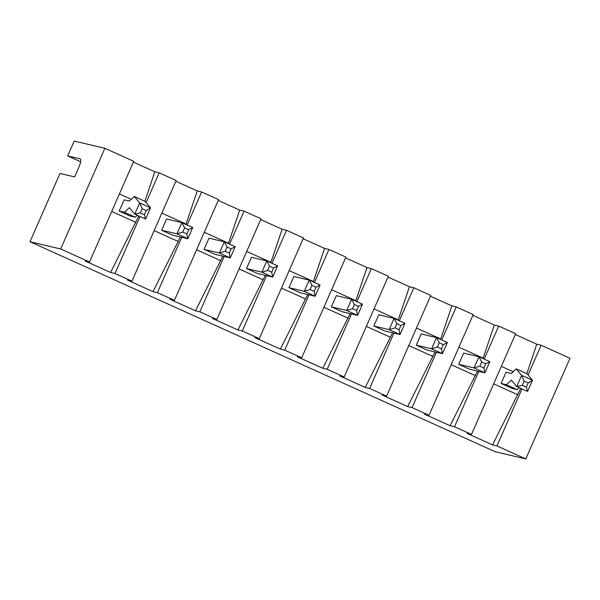 <?xml version="1.0" encoding="UTF-8"?>
<svg xmlns="http://www.w3.org/2000/svg" width="600" height="600" viewBox="0 0 600 600"><rect width="100%" height="100%" fill="white"/><g stroke="black" fill="none" stroke-linecap="round" stroke-linejoin="round"><path stroke-width="0.9" d="M528.09 374.955L541.14 345.233L570 358.26L525.795 458.947L495.135 451.702L30 241.74L59.977 173.445L74.655 176.91L78.502 168.157A9.57 2.213 114.3 0 0 80.25 158.917A9.57 2.213 114.3 0 0 80.153 158.887L80.332 158.962M525.795 458.947L496.942 445.928L521.963 388.92M138.795 215.962L110.61 272.475L85.14 260.978L89.528 262.013L60.668 248.985L30 241.74M110.61 272.475L114.99 273.51L140.01 216.51M180.413 236.993L153.045 291.63L127.583 280.14L131.962 281.175L114.99 273.51M153.045 291.63L157.425 292.665L181.725 237.308M222.855 256.155L195.487 310.785L170.025 299.295L174.405 300.33L157.425 292.665M195.487 310.785L199.868 311.82L224.167 256.462M265.29 275.31L237.923 329.947L212.46 318.45L216.84 319.485L199.868 311.82M237.923 329.947L242.303 330.983L266.603 275.618M307.733 294.465L280.365 349.103L254.903 337.605L259.282 338.64L242.303 330.983M280.365 349.103L284.745 350.138L309.045 294.78M350.168 313.627L322.8 368.257L297.337 356.767L301.718 357.803L284.745 350.138M322.8 368.257L327.18 369.293L351.487 313.935M392.61 332.782L365.243 387.42L339.78 375.923L344.16 376.957L327.18 369.293M365.243 387.42L369.623 388.455L393.923 333.09M435.045 351.938L407.678 406.575L382.215 395.077L386.595 396.112L369.623 388.455M407.678 406.575L412.065 407.61L436.365 352.252M477.487 371.1L450.12 425.73L424.658 414.24L429.037 415.275L412.065 407.61M450.12 425.73L454.5 426.765L478.8 371.407M520.755 388.373L492.562 444.893L467.092 433.395L471.48 434.43L454.5 426.765M492.562 444.893L496.942 445.928M60.668 248.985L104.865 148.297L74.205 141.053L67.665 155.933L80.153 158.887M67.665 155.933L80.588 161.767M104.865 148.297L133.725 161.317L89.528 262.013M541.14 345.233L536.76 344.197L526.838 373.657M515.332 334.522L536.76 344.197M484.2 359.108L498.705 326.07L515.678 333.735L471.48 434.43M498.705 326.07L494.325 325.035L482.993 358.56M472.89 315.368L494.325 325.035M441.765 339.945L456.263 306.915L473.235 314.58L429.037 415.275M456.263 306.915L451.882 305.88L440.55 339.405M430.455 296.205L451.882 305.88M399.322 320.79L413.827 287.76L430.8 295.425L386.595 396.112M413.827 287.76L409.44 286.725L398.115 320.243M388.013 277.05L409.44 286.725M356.888 301.635L371.385 268.605L388.357 276.263L344.16 376.957M371.385 268.605L367.005 267.57L355.673 301.087M345.577 257.895L367.005 267.57M314.445 282.48L328.942 249.442L345.923 257.108L301.718 357.803M328.942 249.442L324.562 248.407L313.237 281.933M303.135 238.74L324.562 248.407M272.002 263.317L286.507 230.288L303.48 237.952L259.282 338.64M286.507 230.288L282.127 229.252L270.795 262.77M260.7 219.577L282.127 229.252M229.567 244.163L244.065 211.132L261.045 218.79L216.84 319.485M244.065 211.132L239.685 210.097L228.36 243.615M218.257 200.423L239.685 210.097M187.125 225.007L201.63 191.97L218.603 199.635L174.405 300.33M201.63 191.97L197.25 190.935L185.917 224.46M175.822 181.267L197.25 190.935M146.137 202.545L159.188 172.815L176.167 180.48L131.962 281.175M159.188 172.815L154.808 171.78L144.885 201.248M133.38 162.105L154.808 171.78M493.665 383.88L517.92 394.83M451.23 364.725L475.478 375.675M408.787 345.57L433.043 356.513M366.345 326.407L390.6 337.358M323.91 307.252L348.165 318.202M281.468 288.097L305.722 299.04M239.032 268.935L263.28 279.885M196.59 249.78L220.845 260.73M154.155 230.625L178.403 241.567M111.712 211.462L135.968 222.413M119.4 193.958L131.265 199.312M161.843 213.112L186.09 224.062M204.278 232.267L228.532 243.218M246.72 251.423L270.968 262.373M289.155 270.585L313.41 281.528M331.597 289.74L355.853 300.69M374.032 308.895L398.287 319.845M416.475 328.058L440.73 339M458.918 347.212L483.165 358.163M501.353 366.368L513.217 371.722M521.632 375.337L516.713 386.55L522.278 385.335L524.123 381.135L521.685 375.368L516.248 368.88L511.312 373.515L506.055 372.27L501.135 383.475L512.002 388.38L517.26 389.625L519.293 387.72M481.688 361.98L485.76 363.817L483.915 368.017L484.897 372.847L474.03 367.942L479.842 366.18L481.688 361.98L478.95 356.737L463.62 353.115L458.7 364.32L469.56 369.225L484.897 372.847L489.817 361.642L478.95 356.737L474.03 367.942L458.7 364.32M439.245 342.817L443.317 344.663L441.472 348.862L442.455 353.692L431.595 348.788L437.4 347.025L439.245 342.817L436.515 337.575L421.178 333.952L416.257 345.165L427.125 350.07L442.455 353.692L447.375 342.48L436.515 337.575L431.595 348.788L416.257 345.165M396.81 323.663L400.882 325.5L399.037 329.707L400.02 334.53L389.153 329.625L394.965 327.862L396.81 323.663L394.072 318.42L378.743 314.798L373.822 326.002L384.683 330.907L400.02 334.53L404.94 323.325L394.072 318.42L389.153 329.625L373.822 326.002M354.368 304.507L358.44 306.345L356.595 310.545L357.577 315.375L346.718 310.47L352.522 308.707L354.368 304.507L351.638 299.265L336.3 295.642L331.38 306.847L342.248 311.752L357.577 315.375L362.498 304.17L351.638 299.265L346.718 310.47L331.38 306.847M311.925 285.345L316.005 287.19L314.16 291.39L315.142 296.22L304.275 291.315L310.08 289.553L311.925 285.345L309.195 280.11L293.865 276.487L288.945 287.692L299.805 292.597L315.142 296.22L320.062 285.007L309.195 280.11L304.275 291.315L288.945 287.692M269.49 266.19L273.562 268.028L271.718 272.235L272.7 277.058L261.832 272.16L267.645 270.397L269.49 266.19L266.752 260.947L251.423 257.325L246.502 268.538L257.37 273.435L272.7 277.058L277.62 265.853L266.752 260.947L261.832 272.16L246.502 268.538M227.048 247.035L231.127 248.873L229.282 253.072L230.257 257.903L219.397 252.998L225.202 251.235L227.048 247.035L224.317 241.792L208.987 238.17L204.067 249.375L214.928 254.28L230.257 257.903L235.178 246.697L224.317 241.792L219.397 252.998L204.067 249.375M184.613 227.88L188.685 229.718L186.84 233.917L187.822 238.748L176.955 233.843L182.767 232.08L184.613 227.88L181.875 222.638L166.545 219.015L161.625 230.22L172.493 235.125L187.822 238.748L192.743 227.542L181.875 222.638L176.955 233.843L161.625 230.22M139.68 202.928L134.76 214.132L140.325 212.925L142.17 208.718L139.733 202.95L134.295 196.462L129.36 201.097L124.102 199.853L119.183 211.065L130.05 215.97L135.308 217.208L137.34 215.303M532.5 380.243L527.543 391.44L526.357 387.18L528.195 382.972L532.5 380.243L527.115 373.785L516.248 368.88M516.713 386.55L511.327 380.085L506.393 384.72L501.135 383.475M506.393 384.72L517.26 389.625M134.76 214.132L129.375 207.675L124.44 212.303L119.183 211.065M134.295 196.462L145.163 201.368L150.547 207.825L145.627 219.038L134.812 214.163M124.44 212.303L135.308 217.208M521.685 375.368L532.463 380.235M516.765 386.572L527.543 391.44M485.76 363.817L489.817 361.642M479.842 366.18L483.915 368.017M443.317 344.663L447.375 342.48M437.4 347.025L441.472 348.862M400.882 325.5L404.94 323.325M394.965 327.862L399.037 329.707M358.44 306.345L362.498 304.17M352.522 308.707L356.595 310.545M316.005 287.19L320.062 285.007M310.08 289.553L314.16 291.39M273.562 268.028L277.62 265.853M267.645 270.397L271.718 272.235M231.127 248.873L235.178 246.697M225.202 251.235L229.282 253.072M188.685 229.718L192.743 227.542M182.767 232.08L186.84 233.917M139.733 202.95L150.547 207.825M142.17 208.718L146.243 210.555L150.51 207.817M146.243 210.555L144.398 214.763L145.59 219.03M524.123 381.135L528.195 382.972M522.278 385.335L526.357 387.18M140.325 212.925L144.398 214.763"/></g></svg>
